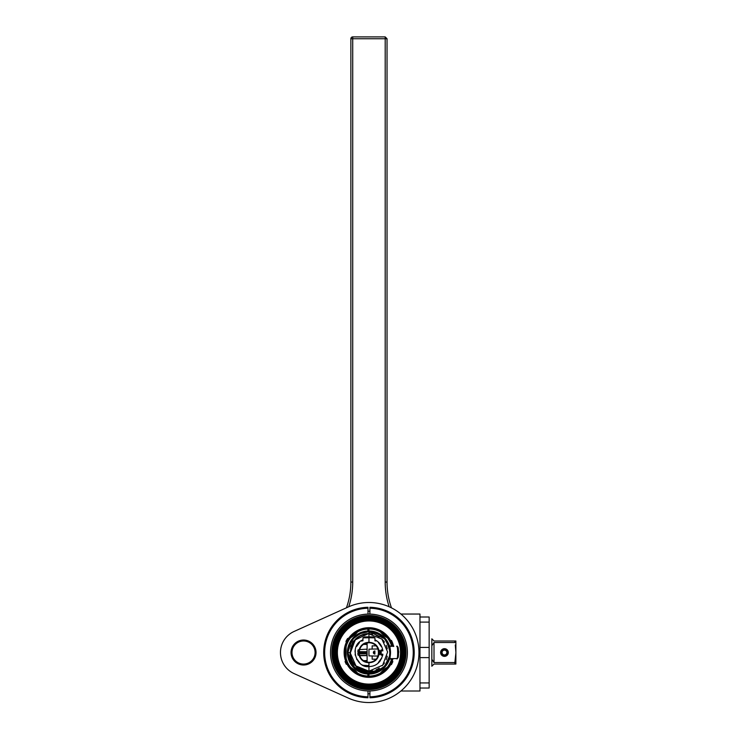 <?xml version="1.0" encoding="UTF-8"?>
<svg xmlns="http://www.w3.org/2000/svg" width="738" height="738" viewBox="0 0 738 738"><rect width="100%" height="100%" fill="white"/><g stroke="black" fill="none" stroke-linecap="round" stroke-linejoin="round"><path stroke-width="1.11" d="M333.428 652.521A35.525 35.525 0 0 0 368.954 688.047A35.525 35.525 0 0 0 404.47 652.521A35.525 35.525 0 0 0 368.954 617.005A35.525 35.525 0 0 0 333.428 652.521L334.397 652.521A34.557 34.557 0 0 0 368.954 687.078A34.557 34.557 0 0 0 403.511 652.521L404.47 652.521M334.397 652.521A34.557 34.557 0 0 1 368.954 617.964A34.557 34.557 0 0 1 403.511 652.521M374.895 652.309L374.895 653.508A0.987 0.987 0 0 1 373.908 652.521A0.987 0.987 0 0 1 374.895 651.534L374.895 652.309M374.895 650.981A1.541 1.541 0 0 0 373.354 652.521A1.541 1.541 0 0 0 374.895 654.062A1.541 1.541 0 0 1 373.354 652.521A1.541 1.541 0 0 1 374.895 650.981M401.361 652.521A32.407 32.407 0 0 1 368.954 684.929A32.407 32.407 0 0 1 336.546 652.521A32.407 32.407 0 0 0 368.954 684.929A32.407 32.407 0 0 0 401.361 652.521L401.297 652.521A32.343 32.343 0 0 1 368.954 684.864A32.343 32.343 0 0 1 336.611 652.521L336.546 652.521A32.407 32.407 0 0 1 368.954 620.114A32.407 32.407 0 0 1 401.361 652.521A32.407 32.407 0 0 0 368.954 620.114A32.407 32.407 0 0 0 336.546 652.521A32.407 32.407 0 0 1 368.954 620.114A32.407 32.407 0 0 1 401.361 652.521M390.596 640.372A24.824 24.824 0 0 0 346.961 640.999M346.436 642.06A24.824 24.824 0 0 0 362.672 676.543A24.824 24.824 0 0 0 390.596 664.68M367.875 674.412A21.919 21.919 0 0 0 368.954 674.44M390.282 645.907L390.282 646.368M390.282 658.674L390.282 659.135M372.155 649.08L372.155 645.861L376.103 645.861M376.103 659.191L372.155 659.191L372.155 655.962M368.954 627.973A24.548 24.548 0 0 0 367.875 628.001M368.954 676.967A24.446 24.446 0 0 1 367.875 676.949M367.875 628.093A24.446 24.446 0 0 1 368.954 628.075M367.875 677.05A24.548 24.548 0 0 0 368.954 677.069M367.875 673.351L367.875 674.043L367.256 674.006L367.875 674.043L367.875 677.124A24.622 24.622 0 0 1 347.469 664.56L347.303 664.255M353.133 637.9L352.626 638.471M347.303 640.787L347.469 640.492A24.622 24.622 0 0 1 367.875 627.918L367.875 630.999L367.256 631.045L367.875 630.999L367.875 631.691M350.716 663.997L351.113 664.606M354.683 668.665L355.762 669.56M356.814 670.325L357.653 670.87M358.474 671.349L359.84 672.05M352.81 666.792L353.327 667.364M353.456 667.493L354.194 668.222M356.869 670.362L357.589 670.833M357.718 670.907L358.447 671.331M359.083 671.681L360.144 672.189M360.319 672.263L360.827 672.475M350.356 641.636L351.196 640.326M351.592 639.754L352.081 639.117M353.216 637.798L353.751 637.254M353.945 637.06L354.664 636.387M357.515 634.265L358.364 633.757M359.12 633.352L359.784 633.029M360.301 632.789L359.738 633.047M359.683 633.066L358.317 633.785M358.151 633.877L357.229 634.44M356.214 635.141L355.089 636.036M352.727 638.342L351.841 639.431M355.006 668.951L354.277 668.296L355.006 668.951M355.015 636.091L354.277 636.746L355.015 636.091M357.358 673.453C354.157 672.687 351.814 670.722 350.347 667.567A0.618 0.6 40 0 0 351.196 667.678A0.618 0.572 -91.2 0 1 350.725 667.429C354.268 669.587 356.5 671.469 357.432 673.065A0.618 0.572 171.2 0 1 357.109 672.641A0.618 0.6 40 0 0 357.358 673.453L357.432 673.065A23.551 23.551 0 0 0 367.875 676.045M346.085 661.156A0.922 0.922 -22 0 0 346.122 661.746L346.122 643.296A0.922 0.922 -158 0 0 346.085 643.887M350.347 637.475C351.832 634.302 354.175 632.346 357.358 631.59A0.618 0.6 140 0 0 357.109 632.401A0.618 0.572 8.8 0 1 357.432 631.977C356.5 633.582 354.258 635.455 350.725 637.614A0.618 0.572 -88.8 0 1 351.196 637.364A0.618 0.6 140 0 0 350.347 637.475L350.725 637.614A23.551 23.551 0 0 0 346.085 646.903M347.829 639.864L347.469 640.492A24.622 24.622 0 0 0 346.122 643.296L346.122 643.287C345.578 643.573 344.987 646.645 344.323 652.521L344.471 652.521C344.757 648.158 345.2 645.732 345.781 645.233L346.196 646.977M367.875 628.997A23.551 23.551 0 0 0 357.432 631.977L357.358 631.59M348.677 638.545L350.707 635.981M354.72 632.429L355.181 632.106M356.602 631.221L357.109 630.935M359.655 629.717L360.162 629.514M346.98 660.482L346.122 661.755C345.587 661.479 344.987 658.397 344.323 652.521M346.196 643.121L344.591 656.128M345.698 660.611L345.495 660.021M345.236 659.163L344.821 657.438M346.196 661.921L345.79 660.87M346.085 658.148A23.551 23.551 0 0 0 350.725 667.429L350.347 667.567M347.469 664.56A24.622 24.622 0 0 1 346.122 661.746L346.122 661.755A24.622 24.622 0 0 0 347.469 664.56L347.829 665.178M360.162 675.528L359.655 675.325M357.109 674.117L356.555 673.794M355.209 672.955L354.72 672.622M350.734 669.089L348.788 666.654M351.233 667.678L351.519 668.711M353.539 670.897L357.1 672.604M351.187 637.364L357.109 632.401L353.539 634.145M351.519 636.34L351.233 637.364M367.875 674.043A21.55 21.55 0 0 1 347.404 652.521A21.55 21.55 0 0 1 367.875 630.999M358.068 649.864L359.083 649.846C360.624 645.049 363.917 642.53 368.954 642.3C374.277 642.577 377.616 645.289 378.963 650.446L379.784 650.446L379.784 654.597L378.963 654.597C377.616 659.754 374.277 662.475 368.954 662.752C363.917 662.512 360.624 659.993 359.083 655.196L358.068 655.178L358.068 649.864L358.068 655.178M362.948 637.853L368.954 637.743L368.954 642.3L368.954 636.82L364.646 636.903L362.948 637.752L362.948 640.759L360.753 641.128M365.338 634.21A18.671 18.671 0 0 1 368.954 633.85L368.954 636.82L373.262 636.903L374.95 637.752L374.95 639.837C379.387 641.995 382.035 645.667 382.884 650.833L381.168 650.833L381.168 654.219L382.884 654.219C380.928 662.272 376.279 666.386 368.954 666.562L368.954 662.752L368.954 665.639L363.216 665.335L364.452 665.814M359.489 662.89L356.629 658.573L359.452 662.429M356.629 658.573L356.768 659.495M355.153 655.076L355.264 653.582A13.727 13.727 0 0 1 355.264 651.46L355.365 654.505M355.365 650.547L354.96 651.46M356.288 646.479L359.452 642.614L356.629 646.479M359.212 653.351C360.089 658.914 363.336 661.894 368.954 662.3A9.769 9.769 0 0 1 359.212 653.351L359.212 651.691A9.769 9.769 0 0 1 368.954 642.752C363.336 643.149 360.089 646.128 359.212 651.691M368.954 662.752L368.954 662.3C381.555 662.835 381.555 642.208 368.954 642.752L368.954 642.752A9.769 9.769 0 0 1 378.723 652.521A9.769 9.769 0 0 1 368.954 662.3L368.954 662.752M359.314 653.351L359.314 651.691M359.904 633.73L368.954 631.673L368.954 632.567L368.954 631.673L367.339 631.728L368.954 631.673C358.594 630.289 351.537 637.235 347.792 652.503L347.801 651.977M362.773 632.577L367.33 631.728L362.792 632.577M361.297 633.084L359.932 633.656L361.288 633.084M357.109 635.234L351.869 640.215M351.906 640.169L351.03 641.433M347.985 655.353L347.792 652.503C348.668 657.742 347.552 669.689 368.954 673.379C356.26 672.134 349.314 665.169 348.096 652.475L348.419 648.859M349.323 644.726L350.956 641.553M351.777 640.344L352.413 639.514M353.502 638.278L356.103 635.953L353.53 638.241M357.579 634.938L358.539 634.366M368.548 673.37L362.681 672.438M361.472 672.032L355.928 668.96M355.153 668.333L348.188 656.562M349.913 643.416L351.011 641.46M357.201 635.178L358.511 634.385M358.834 634.21L359.941 633.656M347.847 652.54L347.792 652.54C349.074 665.261 356.131 672.207 368.954 673.379C356.306 672.161 349.351 665.224 348.096 652.567C349.351 665.215 356.297 672.152 368.954 673.379L372.109 673.139M374.95 637.853L368.954 637.743L368.954 633.85L367.875 633.887L355.218 639.883L350.292 653.065L355.974 665.944L368.954 671.193L382.69 665.169L387.616 651.977L381.924 639.099L368.954 633.85L368.954 631.673C362.745 631.258 356.906 634.311 351.426 640.833L347.847 652.503M347.792 652.521L348.871 659.099C354.185 669.218 360.688 673.979 368.373 673.37L377.201 671.728C384.95 667.955 389.23 662.115 390.042 654.228L390.107 652.567C388.843 639.92 381.795 632.955 368.954 631.673L365.338 631.986M368.889 673.379L353.686 666.967L347.792 652.503M368.954 671.506L368.954 673.379L382.219 668.61M368.373 673.37C358.834 672.558 352.358 667.798 348.945 659.071L347.847 652.567L351.602 640.944M360.061 633.656L353.391 638.638M351.242 641.506L349.425 645.197M348.502 648.462L348.096 652.567L349.969 652.54L350.273 655.944M348.373 649.126L349.092 646.165M351.085 641.765L352.146 640.169M354.812 667.853L349.102 658.923L348.096 652.567C349.314 639.874 356.26 632.909 368.954 631.673L368.954 627.9A24.622 24.622 0 0 1 391.315 642.208L391.481 642.577M356.389 669.163L368.954 673.379L368.954 672.023L368.954 673.379L381.795 668.951M367.911 671.479L360.495 669.55M361.804 632.936L355.55 636.543M350.919 642.042L349.378 645.326M363.253 634.412L368.954 633.536C362.755 633.702 357.745 636.165 353.926 640.916C352.792 640.87 351.574 644.735 350.255 652.521L349.969 652.54C350.236 659.984 353.613 665.575 360.079 669.311L368.954 671.515L368.954 672.023L368.954 671.193A18.671 18.671 0 0 1 365.338 670.842M352.46 661.931L354.369 664.68M356.731 667.051L359.498 668.988M360.079 669.311L368.954 672.023C380.411 670.63 387.063 666.156 388.898 658.61A20.858 20.858 0 0 0 384.581 638.721C380.135 634.385 374.932 632.328 368.954 632.567L368.954 631.673L370.965 631.765M361.851 669.79A18.671 18.671 0 0 1 358.613 668.065M355.781 665.759A18.671 18.671 0 0 1 353.447 662.918M351.722 659.698A18.671 18.671 0 0 1 350.642 656.174M372.57 670.842A18.671 18.671 0 0 1 368.954 671.193L368.954 666.562L368.954 671.193C357.404 669.929 351.177 663.702 350.273 652.521L354 641.331M350.642 648.868A18.671 18.671 0 0 1 351.722 645.344M353.447 642.125A18.671 18.671 0 0 1 355.781 639.293M358.613 636.977A18.671 18.671 0 0 1 361.851 635.252M368.954 666.562C356.454 668.554 348.373 645.556 362.948 639.837M355.412 648.822L355.061 650.538M362.543 665.012L363.216 665.335M364.646 636.903L362.948 637.752M367.875 674.347A21.854 21.854 0 0 0 368.954 674.375M368.954 630.667A21.854 21.854 0 0 0 367.875 630.695M363.511 644.403L367.109 644.449L367.109 661.608L367.109 658.674L367.109 660.593L363.511 660.639M367.109 644.449L367.109 643.435L365.919 643.232L367.109 643.435L367.109 649.661M365.919 661.82L367.109 661.608M359.221 651.645L366.648 651.709A0.461 0.461 0 0 1 367.109 652.171L359.314 652.106M366.648 652.171L366.648 651.709M347.478 638.684L346.703 639.966L347.478 638.684M348.004 638.37L346.048 641.193L347.487 638.665A0.618 0.609 -147.2 0 1 347.995 638.388L346.592 642.078A0.618 0.609 -153.7 0 1 346.048 641.193L346.703 639.966M346.279 664.292L345.061 661.58L346.279 664.292M357.838 651.691L358.133 649.864A11.144 11.144 0 0 0 357.838 651.691M358.133 655.178L357.838 653.351A11.144 11.144 0 0 0 358.133 655.178M354.83 668.056L356.722 669.541M361.519 672.05L364.941 673.001M367.109 652.171L367.109 652.872L367.109 652.171M367.109 650.63L367.109 649.643L367.109 650.63M353.917 634.606L357.026 632.401L353.917 634.606M367.875 629.154L368.954 629.127L367.875 629.154M353.917 670.445L357.026 672.65L353.917 670.445M367.875 675.888L368.954 675.916L367.875 675.888M359.627 655.464L366.648 655.399L366.934 653.794L359.268 653.859M366.648 649.182L359.627 649.578M359.314 652.936L366.648 653.333L359.221 653.398M380.54 631.59L380.467 631.977A0.618 0.572 -8.8 0 1 380.79 632.401A0.618 0.6 -140 0 0 380.54 631.59C383.815 632.42 386.149 634.385 387.551 637.475A0.618 0.6 -140 0 0 386.712 637.364A0.618 0.572 88.8 0 1 387.182 637.614L387.551 637.475M387.551 667.567L387.182 667.429A0.618 0.572 91.2 0 1 386.712 667.678A0.618 0.6 -40 0 0 387.551 667.567C386.149 670.667 383.815 672.622 380.54 673.453A0.618 0.6 -40 0 0 380.79 672.641A0.618 0.572 -171.2 0 1 380.467 673.065L380.54 673.453M392.146 660.787L391.315 662.835A24.622 24.622 0 0 1 368.954 677.143L368.954 673.379L372.266 673.121M391.481 662.466L391.315 662.835A24.622 24.622 0 0 0 392.81 658.628L392.791 658.693M392.791 646.35L392.81 646.414A24.622 24.622 0 0 0 391.315 642.208L392.146 644.256M389.692 658.37L389.461 659.117L391.703 658.6M368.954 676.073A23.551 23.551 0 0 0 380.467 673.065C383.197 669.947 385.439 668.065 387.182 667.429A23.551 23.551 0 0 0 391.694 658.647M391.694 646.396A23.551 23.551 0 0 0 387.182 637.614C385.439 636.977 383.197 635.104 380.467 631.977A23.551 23.551 0 0 0 368.954 628.97M391.703 646.451L389.461 645.925L389.692 646.673M368.954 630.972A21.55 21.55 0 0 1 390.503 652.521A21.55 21.55 0 0 1 368.954 674.071M389.922 647.586L390.171 648.785M390.374 650.206L390.485 651.737M390.485 653.305L390.374 654.837M390.171 656.257L389.922 657.457M381.195 634.791L380.707 634.468M382.884 636.091L383.631 636.746M388.28 643.001L387.496 641.543M385.116 638.278L384.673 637.789M383.705 636.811L382.754 635.971M387.496 663.499L388.28 662.041M389.95 657.337L390.07 656.811M382.754 669.071L383.695 668.231M383.631 668.296L382.893 668.96M380.799 672.604L381.869 672.502M384.369 670.897L386.675 667.678M386.675 637.364L384.369 634.145M381.869 632.54L380.799 632.438L386.712 637.364M373.234 628.269L377.395 629.394M393.022 646.423L392.182 644.053A0.618 0.618 158.4 0 0 392.745 643.213L391.066 640.372L390.448 640.51M377.395 675.657L373.234 676.774M390.384 664.643L391.066 664.67A0.618 0.618 28 0 0 391.601 664.338L392.745 661.829A0.618 0.618 0 0 0 392.182 660.99L393.022 658.628M392.367 644.883L392.671 645.898M392.671 659.145L392.367 660.159M389.599 646.368L389.941 646.368A21.854 21.854 0 0 0 389.784 645.916A21.854 21.854 0 0 1 389.922 646.368L390.199 648.951M382.976 636.903L383.972 637.835M389.941 649.846L390.116 652.244M371.343 631.802L368.954 631.673L384.581 638.721L368.954 631.673C379.498 630.52 386.555 637.466 390.116 652.503L390.07 653.923M383.013 636.931L383.575 637.447M370.033 673.351L369.378 673.37M388.363 660.833L387.81 661.995M372.173 631.913L373.271 632.106M387.551 642.567L386.712 641.184M389.138 658.794L389.323 658.158M390.116 652.503L389.968 655.003M389.341 658.121L389.157 658.72M389.95 649.938L389.452 647.337M387.561 642.595L386.481 640.833M381.481 635.713L380.504 635.049M379.249 634.302L377.579 633.481M376.878 633.186L375.457 632.678M372.985 632.051L372.339 631.94M370.771 631.746L369.074 631.673M390.042 654.228C385.365 673.084 375.291 672.41 368.954 673.379C378.871 672.798 385.513 667.881 388.898 658.61L384.286 666.654M383.908 667.06L388.557 659.634M389.479 656.193L389.793 653.231M386.675 641.534L388.474 645.197M389.415 648.49L390.107 652.567M350.273 652.521C351.749 640.778 357.976 634.551 368.954 633.841L368.954 633.841A18.671 18.671 0 0 1 372.57 634.21M376.048 635.252A18.671 18.671 0 0 1 379.286 636.977M382.118 639.293A18.671 18.671 0 0 1 384.461 642.125M386.186 645.344A18.671 18.671 0 0 1 387.256 648.868M387.256 656.174A18.671 18.671 0 0 1 386.186 659.698M384.461 662.918A18.671 18.671 0 0 1 382.118 665.759M379.286 668.065A18.671 18.671 0 0 1 376.048 669.79M368.954 671.515L368.954 673.379M379.627 661.635L380.125 661.017M382.625 655.704L382.745 655.132M379.627 643.407L378.114 641.894M376.528 640.704L375.024 639.864M378.779 642.503L381.195 645.658M374.95 637.752L373.262 636.903M389.802 652.447L389.516 649.08M380.135 670.122L377.164 671.691M376.002 672.152L368.991 673.379M389.461 656.285L384.655 666.248M374.231 632.346L375.494 632.724M377.745 633.61L384.443 638.564M386.629 641.46L388.437 645.095M389.396 648.416L389.802 652.475M368.954 631.673L370.55 631.728M374.95 639.837L374.95 640.861L376.814 640.898M381.325 646.58L378.345 642.512M382.745 649.91L381.168 649.91L380.863 654.329L380.863 650.713M380.863 654.329L381.168 655.141L382.745 655.141M381.675 658.453L378.345 662.54L381.325 658.462M378.059 656.064L368.954 655.907L368.954 649.136L378.059 648.979M391.601 664.338L392.745 661.829M391.952 641.405L393.76 646.433L391.989 641.47M391.066 640.372A0.618 0.618 -28.2 0 1 391.601 640.695L391.066 640.372A0.618 0.618 0 0 1 391.601 640.704M391.066 664.67L392.533 661.1M392.533 643.942L391.86 642.125M391.094 641.756L391.915 643.628M392.09 644.099L392.441 645.141M392.441 659.901L392.09 660.934M391.924 661.396L391.103 663.287M380.882 672.65L381.361 672.355L380.882 672.65M383.991 670.445L386.703 667.761L383.991 670.445M386.703 637.281L383.991 634.606L386.703 637.281M381.361 632.687L380.882 632.401L381.361 632.687M390.199 656.091L389.941 658.674L396.684 658.564C398.225 660.058 397.764 643.748 396.684 646.488L396.684 646.488C397.118 645.197 397.81 647.014 398.76 651.931C397.939 657.696 397.247 659.901 396.693 658.564L389.941 658.674M396.684 658.564A0.922 0.922 -90.5 0 0 397.561 657.862C399.064 659.191 398.612 644.754 397.561 647.18M345.827 645.27L345.781 659.809C345.2 659.329 344.757 656.903 344.471 652.521L344.471 652.521M346.196 658.065L345.781 659.809M345.808 647.152L345.366 649.744M345.366 655.298L345.808 657.89M383.05 672.152L381.195 672.263L383.732 670.141L384.443 670.99L383.05 672.152L384.443 670.99M384.443 634.062L383.05 632.89L384.443 634.062L383.732 634.911L381.195 632.78L383.05 632.89M353.456 634.062L352.072 635.224L353.456 634.062L354.175 634.911L351.639 637.032L352.072 635.224M352.072 669.818L351.639 668.01L354.175 670.141L353.456 670.99L352.072 669.818L353.456 670.99M336.251 652.521A32.703 32.703 0 0 0 368.954 685.224A32.703 32.703 0 0 0 401.656 652.521A32.703 32.703 0 0 0 368.954 619.819A32.703 32.703 0 0 0 336.251 652.521M388.852 678.471L388.28 678.905L388.852 678.48M387.607 679.384L386.85 679.901L387.607 679.384M386.02 680.427L385.135 680.943L386.011 680.427M350.301 679.384L351.057 679.901L350.301 679.384M351.888 680.427L352.773 680.943L351.888 680.427M349.056 626.571L349.627 626.138L349.056 626.571M350.301 625.658L351.057 625.141L350.301 625.658M351.888 624.625L352.773 624.099L351.888 624.625M388.852 626.571L388.28 626.138L388.852 626.571M387.607 625.658L386.841 625.141L387.607 625.658M386.011 624.625L385.135 624.099L386.011 624.625M361.537 620.012A26.937 26.937 0 0 1 376.371 620.012A26.937 26.937 0 0 0 361.537 620.012L357.413 621.562L361.537 620.012M380.485 621.562L376.371 620.012L380.485 621.562M361.472 620.031L358.391 621.128L361.472 620.031L376.435 620.031L361.472 620.031M379.507 621.128L376.435 620.031L379.507 621.128M380.485 683.48L376.371 685.03L380.485 683.48M361.537 685.03A26.937 26.937 0 0 0 376.371 685.03A26.937 26.937 0 0 1 361.537 685.03L357.413 683.48L361.537 685.03M361.472 685.012L358.391 683.914L361.472 685.012L376.435 685.012L361.472 685.012M379.507 683.914L376.435 685.012L379.507 683.914M361.592 685.048L358.548 683.988L361.592 685.048L376.306 685.048L361.592 685.048M379.35 683.988L376.306 685.048L379.35 683.988M363.797 685.574L360.965 684.864L363.797 685.574L374.101 685.574L376.943 684.864L373.954 685.602L363.797 685.574M376.472 685.002C378.493 684.357 378.493 684.357 376.472 685.002C374.424 685.547 374.424 685.547 376.472 685.002L376.131 685.104A26.937 26.937 0 0 1 375.974 685.141A26.937 26.937 0 0 0 376.094 685.113L376.325 685.048A26.937 26.937 0 0 1 375.743 685.205L375.55 685.251A26.937 26.937 0 0 0 377.358 684.726L376.481 685.002M370.375 685.27L367.506 685.261L370.375 685.27M367.423 686.026L370.624 686.017L367.423 686.026M373.077 685.759A26.937 26.937 0 0 1 367.201 686.017A26.937 26.937 0 0 0 373.077 685.759L365.107 685.796A26.937 26.937 0 0 0 367.201 686.017A26.937 26.937 0 0 1 365.107 685.796L370.559 686.026A26.937 26.937 0 0 0 373.077 685.759A26.937 26.937 0 0 1 365.107 685.796A26.937 26.937 0 0 0 373.077 685.759A26.937 26.937 0 0 1 365.107 685.796L367.644 686.045A26.937 26.937 0 0 1 365.107 685.796A26.937 26.937 0 0 0 373.077 685.759A26.937 26.937 0 0 1 365.107 685.796A26.937 26.937 0 0 0 373.077 685.759A26.937 26.937 0 0 1 370.181 686.045L370.144 686.045A26.937 26.937 0 0 0 373.077 685.759M367.506 686.036L370.375 686.036L367.506 686.036M367.81 686.045L365.107 685.796L367.81 686.045M376.555 684.975L377.358 684.726A26.937 26.937 0 0 1 376.555 684.975M374.074 684.799L363.825 684.799L373.926 684.827M367.423 685.261L370.624 685.251L367.423 685.261M367.201 685.242A26.162 26.162 0 0 1 365.107 685.021A26.162 26.162 0 0 0 373.077 684.975A26.162 26.162 0 0 1 367.201 685.242M373.077 684.975L365.107 685.021L373.077 684.975A26.162 26.162 0 0 1 365.107 685.021A26.162 26.162 0 0 0 367.644 685.27L365.107 685.021A26.162 26.162 0 0 0 373.077 684.975A26.162 26.162 0 0 1 370.559 685.251L373.077 684.975A26.162 26.162 0 0 1 365.107 685.021A26.162 26.162 0 0 0 373.077 684.975A26.162 26.162 0 0 1 365.107 685.021A26.162 26.162 0 0 0 373.077 684.975A26.162 26.162 0 0 1 370.144 685.279L370.181 685.279A26.162 26.162 0 0 0 373.077 684.975M361.592 619.994L358.548 621.064L361.592 619.994L376.306 619.994L361.592 619.994M379.35 621.064L376.306 619.994L379.35 621.064M363.797 619.468L360.965 620.178L363.797 619.468L374.101 619.468L376.943 620.178L373.954 619.44L363.797 619.468M376.472 620.04C378.493 620.686 378.493 620.686 376.472 620.04C374.424 619.505 374.424 619.505 376.472 620.04L376.131 619.948A26.937 26.937 0 0 0 375.974 619.902A26.937 26.937 0 0 1 376.094 619.938L376.325 620.003A26.937 26.937 0 0 0 375.743 619.846L375.55 619.791A26.937 26.937 0 0 1 377.358 620.317L376.481 620.04M370.375 619.782L367.506 619.782L370.375 619.782M367.423 619.016L370.624 619.025L367.423 619.016M373.077 619.293A26.937 26.937 0 0 0 367.201 619.025A26.937 26.937 0 0 1 373.077 619.293L365.107 619.247A26.937 26.937 0 0 1 367.201 619.025A26.937 26.937 0 0 0 365.107 619.247L370.559 619.016A26.937 26.937 0 0 1 373.077 619.293A26.937 26.937 0 0 0 365.107 619.247A26.937 26.937 0 0 1 373.077 619.293A26.937 26.937 0 0 0 365.107 619.247L367.644 619.007A26.937 26.937 0 0 0 365.107 619.247A26.937 26.937 0 0 1 373.077 619.293A26.937 26.937 0 0 0 365.107 619.247A26.937 26.937 0 0 1 373.077 619.293A26.937 26.937 0 0 0 370.181 618.997L370.144 618.997A26.937 26.937 0 0 1 373.077 619.293M367.506 619.007L370.375 619.007L367.506 619.007M367.81 618.997L365.107 619.247L367.81 618.997M376.555 620.068L377.358 620.317A26.937 26.937 0 0 0 376.555 620.068M374.074 620.243L363.825 620.243L373.926 620.215M367.423 619.782L370.624 619.791L367.423 619.782M367.201 619.8A26.162 26.162 0 0 0 365.107 620.021A26.162 26.162 0 0 1 373.077 620.068A26.162 26.162 0 0 0 367.201 619.8M373.077 620.068L365.107 620.021L373.077 620.068A26.162 26.162 0 0 0 365.107 620.021A26.162 26.162 0 0 1 367.644 619.772L365.107 620.021A26.162 26.162 0 0 1 373.077 620.068A26.162 26.162 0 0 0 370.559 619.791L373.077 620.068A26.162 26.162 0 0 0 365.107 620.021A26.162 26.162 0 0 1 373.077 620.068A26.162 26.162 0 0 0 365.107 620.021A26.162 26.162 0 0 1 373.077 620.068A26.162 26.162 0 0 0 370.144 619.763L365.107 620.021L370.181 619.772A26.162 26.162 0 0 1 373.077 620.068M365.605 685.058A4.926 4.926 0 0 0 366.482 685.805L371.426 685.805A4.926 4.926 0 0 0 372.303 685.058M365.605 619.994A4.926 4.926 0 0 1 366.482 619.247L371.426 619.247A4.926 4.926 0 0 1 372.303 619.994M368.954 616.507A36.014 36.014 0 0 1 404.968 652.521A36.014 36.014 0 0 1 368.954 688.536A36.014 36.014 0 0 1 332.939 652.521A36.014 36.014 0 0 1 368.954 616.507M368.954 690.962A38.441 38.441 0 0 1 330.513 652.521A38.441 38.441 0 0 1 368.954 614.081A38.441 38.441 0 0 1 407.394 652.521A38.441 38.441 0 0 1 368.954 690.962A38.441 38.441 0 0 0 407.394 652.521A38.441 38.441 0 0 0 368.954 614.081M368.954 686.285A33.764 33.764 0 0 1 335.19 652.521A33.764 33.764 0 0 1 368.954 618.767A33.764 33.764 0 0 1 402.708 652.521A33.764 33.764 0 0 1 368.954 686.285M341.011 630.584L333.318 651.682A35.645 35.645 0 0 0 343.161 677.124L339.434 672.281M400.909 614.044L419.968 614.044L419.968 690.999L400.909 690.999M344.342 651.654L344.342 649.255M344.342 655.787L344.342 653.398M344.794 646.829L344.794 647.779M344.794 657.272L344.794 658.213M345.255 645.842L345.255 645.141M345.255 659.2L345.255 659.91M419.968 688.028L429.147 688.028L429.147 682.936L419.968 682.936M419.968 617.014L429.147 617.014L429.147 682.936M429.147 647.429L419.968 647.429M429.147 657.613L419.968 657.613M429.147 622.106L419.968 622.106M434.009 640.99L431.841 638.813L431.841 645.778L434.009 642.512L431.841 645.778L431.841 666.23L431.841 659.265L434.009 662.54L431.841 659.265L431.841 638.813L434.009 640.99L455.881 640.99L455.881 664.062L434.009 664.062L431.841 666.23L434.009 664.062M454.876 640.99L454.876 642.512L434.009 642.512L434.009 662.54L454.876 662.54L454.876 664.062M455.281 645.021L455.881 652.106M444.461 649.578A2.943 2.943 0 0 1 447.394 652.521A2.943 2.943 0 0 1 444.461 655.464A2.943 2.943 0 0 1 441.518 652.521A2.943 2.943 0 0 1 444.461 649.578M455.881 652.945L454.876 662.54M444.461 648.674A3.847 3.847 0 0 0 440.614 652.521A3.847 3.847 0 0 0 444.461 656.368A3.847 3.847 0 0 0 448.307 652.521A3.847 3.847 0 0 0 444.461 648.674M446.859 652.521A2.398 2.398 0 0 0 444.461 650.123A2.398 2.398 0 0 0 442.062 652.521A2.398 2.398 0 0 0 444.461 654.92A2.398 2.398 0 0 0 446.859 652.521M380.679 683.222L380.218 683.222M357.69 683.222L357.229 683.222M380.679 621.82L380.218 621.82M357.69 621.82L357.229 621.82M350.873 38.745A1.845 1.845 0 0 1 352.718 36.9A1.845 1.845 0 0 0 350.873 38.745L352.718 38.745L350.873 38.745L350.873 582.061A76.955 76.955 0 0 1 346.436 607.808A76.955 76.955 0 0 0 350.873 582.061L352.718 582.061A78.8 78.8 0 0 1 348.742 606.765M387.035 38.745L385.19 36.9L387.035 38.745L385.19 38.745L387.035 38.745L387.035 582.061A76.955 76.955 0 0 0 391.491 607.872A76.955 76.955 0 0 1 387.035 582.061L385.19 582.061A78.8 78.8 0 0 0 389.166 606.765M352.718 582.061L352.718 38.745L385.19 38.745L385.19 36.9L352.718 36.9L352.718 38.745L352.718 36.9M365.78 619.809A32.869 32.869 0 0 0 365.78 685.233M367.994 685.805L367.994 686.266M367.994 690.952L367.994 696.81A44.298 44.298 0 0 1 324.655 652.521A44.298 44.298 0 0 1 367.994 608.241L367.994 614.099M367.994 618.776L367.994 619.247M367.994 696.81L367.994 697.761A45.249 45.249 0 0 1 323.705 652.521A45.249 45.249 0 0 1 367.994 607.282L367.994 608.241M345.587 613.776L346.491 613.241M346.528 613.223L345.615 613.758M343.484 615.123L342.358 615.916L343.484 615.123M339.803 687.133L341.297 688.333M340.513 687.715L339.849 687.17M342.358 689.126L345.31 691.109M345.587 691.275L346.491 691.801M347.312 692.262L348.032 692.641M348.078 692.668L347.34 692.281M346.528 691.82L345.615 691.285M345.255 691.072L343.484 689.919M372.127 685.233A32.869 32.869 0 0 0 372.127 619.809M369.904 619.247L369.904 618.776M369.904 614.099L369.904 608.241A44.298 44.298 0 0 1 413.243 652.521A44.298 44.298 0 0 1 369.904 696.81L369.904 690.952M369.904 686.266L369.904 685.805M369.904 608.241L369.904 607.282A45.249 45.249 0 0 1 414.202 652.521A45.249 45.249 0 0 1 369.904 697.761L369.904 696.81M348.354 606.94A50.018 50.018 0 0 1 418.972 652.521A50.018 50.018 0 0 1 348.354 698.102L294.038 673.563A23.09 23.09 0 0 1 294.038 631.488L348.354 606.94M303.539 640.021A12.5 12.5 0 0 0 291.049 652.521A12.5 12.5 0 0 0 303.539 665.021A12.5 12.5 0 0 0 316.039 652.521A12.5 12.5 0 0 0 303.539 640.021M369.904 611.249A41.282 41.282 0 0 0 367.994 611.249M367.994 693.794A41.282 41.282 0 0 0 369.904 693.794M303.539 640.981A11.54 11.54 0 0 0 291.999 652.521A11.54 11.54 0 0 0 303.539 664.062A11.54 11.54 0 0 0 315.089 652.521A11.54 11.54 0 0 0 303.539 640.981M374.895 653.508A0.987 0.987 0 0 1 373.908 652.521A0.987 0.987 0 0 1 374.895 651.534M336.611 652.521A32.343 32.343 0 0 1 368.954 620.178A32.343 32.343 0 0 1 401.297 652.521M401.02 652.521A32.066 32.066 0 0 0 368.954 620.455A32.066 32.066 0 0 0 336.888 652.521A32.066 32.066 0 0 0 368.954 684.587A32.066 32.066 0 0 0 401.02 652.521M400.522 652.521A31.577 31.577 0 0 0 368.954 620.953A31.577 31.577 0 0 0 337.377 652.521A31.577 31.577 0 0 0 368.954 684.098A31.577 31.577 0 0 0 400.522 652.521M368.161 633.555L366.094 633.748M363.585 634.311L360.448 635.547M357.349 637.494L354.655 640.03M352.506 643.038L350.919 646.571M360.522 635.51L358.031 636.986M355.817 638.813L349.969 652.54M367.875 631.645A20.913 20.913 0 0 1 368.954 631.608M368.954 673.434A20.913 20.913 0 0 1 367.875 673.407M368.954 689.578A37.057 37.057 0 0 1 331.897 652.521A37.057 37.057 0 0 1 368.954 615.474A37.057 37.057 0 0 1 406.001 652.521A37.057 37.057 0 0 1 368.954 689.578M385.19 38.745L385.19 582.061M351.187 667.678L357.109 672.65M346.085 643.868L346.122 643.296M370.033 671.193L368.437 671.193M357.847 637.503L354.849 640.27M359.71 655.731L367.109 655.602M366.648 649.431L367.109 649.44M380.79 672.65L386.712 667.678M383.197 640.824L383.926 641.193M391.546 664.421L392.81 661.663M391.924 641.34L391.675 640.842M344.425 652.521C344.729 647.623 345.283 645.067 346.076 644.855M345.818 647.946L345.07 652.521L345.818 657.097"/></g></svg>
